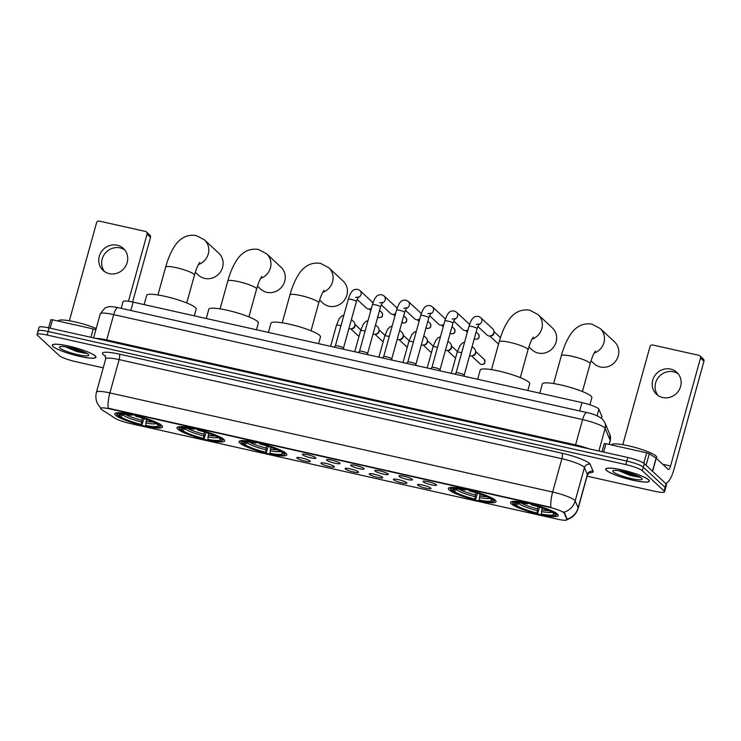 <?xml version="1.0" encoding="UTF-8"?>
<svg xmlns="http://www.w3.org/2000/svg" width="741" height="741" viewBox="0 0 741 741"><rect width="100%" height="100%" fill="white"/><g stroke="black" fill="none" stroke-linecap="round" stroke-linejoin="round"><path stroke-width="1.11" d="M511.253 503.797A24.759 4.001 -164.5 0 0 536.882 513.772A24.759 4.001 -164.5 0 0 558.205 515.579A24.759 4.001 -164.5 0 0 557.445 514.134A24.759 4.001 -164.5 0 0 531.816 504.158A24.759 4.001 -164.5 0 0 510.493 502.352A24.759 4.001 -164.5 0 0 511.253 503.797M177.71 429.122A24.759 4.001 -164.5 0 0 203.34 439.107A24.759 4.001 -164.5 0 0 224.662 440.914A24.759 4.001 -164.5 0 0 223.902 439.469A24.759 4.001 -164.5 0 0 198.273 429.493A24.759 4.001 -164.5 0 0 176.951 427.677A24.759 4.001 -164.5 0 0 177.71 429.122M239.852 443.035A24.759 4.001 -164.5 0 0 265.482 453.01A24.759 4.001 -164.5 0 0 286.804 454.826A24.759 4.001 -164.5 0 0 286.045 453.381A24.759 4.001 -164.5 0 0 260.415 443.405A24.759 4.001 -164.5 0 0 239.093 441.59A24.759 4.001 -164.5 0 0 239.852 443.035M449.111 489.884A24.759 4.001 -164.5 0 0 474.74 499.86A24.759 4.001 -164.5 0 0 496.062 501.666A24.759 4.001 -164.5 0 0 495.303 500.221A24.759 4.001 -164.5 0 0 469.674 490.246A24.759 4.001 -164.5 0 0 448.351 488.439A24.759 4.001 -164.5 0 0 449.111 489.884M115.568 415.21A24.759 4.001 -164.5 0 0 141.198 425.195A24.759 4.001 -164.5 0 0 162.52 427.001A24.759 4.001 -164.5 0 0 161.76 425.556A24.759 4.001 -164.5 0 0 136.131 415.581A24.759 4.001 -164.5 0 0 114.809 413.765A24.759 4.001 -164.5 0 0 115.568 415.21M310.099 461.069A7.002 1.13 15.5 0 1 310.312 461.365A7.002 1.13 15.5 0 1 304.607 461.05A7.002 1.13 15.5 0 1 297.021 458.142A7.002 1.13 15.5 0 1 296.872 457.632A7.002 1.13 15.5 0 1 303.171 458.327A7.002 1.13 15.5 0 1 310.099 461.069M334.237 466.478A7.002 1.13 15.5 0 1 334.45 466.765A7.002 1.13 15.5 0 1 328.745 466.45A7.002 1.13 15.5 0 1 321.168 463.551A7.002 1.13 15.5 0 1 321.01 463.042A7.002 1.13 15.5 0 1 327.318 463.736A7.002 1.13 15.5 0 1 334.237 466.478M358.375 471.878A7.002 1.13 15.5 0 1 358.588 472.174A7.002 1.13 15.5 0 1 352.892 471.86A7.002 1.13 15.5 0 1 345.306 468.951A7.002 1.13 15.5 0 1 345.158 468.442A7.002 1.13 15.5 0 1 351.456 469.136A7.002 1.13 15.5 0 1 358.375 471.878M382.523 477.287A7.002 1.13 15.5 0 1 382.736 477.575A7.002 1.13 15.5 0 1 377.03 477.26A7.002 1.13 15.5 0 1 369.453 474.36A7.002 1.13 15.5 0 1 369.296 473.851A7.002 1.13 15.5 0 1 375.604 474.546A7.002 1.13 15.5 0 1 382.523 477.287M406.661 482.687A7.002 1.13 15.5 0 1 406.874 482.984A7.002 1.13 15.5 0 1 401.177 482.669A7.002 1.13 15.5 0 1 393.591 479.76A7.002 1.13 15.5 0 1 393.434 479.251A7.002 1.13 15.5 0 1 399.742 479.946A7.002 1.13 15.5 0 1 406.661 482.687M430.808 488.087A7.002 1.13 15.5 0 1 431.021 488.384A7.002 1.13 15.5 0 1 425.315 488.069A7.002 1.13 15.5 0 1 417.729 485.17A7.002 1.13 15.5 0 1 417.581 484.66A7.002 1.13 15.5 0 1 423.889 485.355A7.002 1.13 15.5 0 1 430.808 488.087M315.657 457.716A7.002 1.13 15.5 0 1 315.87 458.012A7.002 1.13 15.5 0 1 310.164 457.697A7.002 1.13 15.5 0 1 302.587 454.789A7.002 1.13 15.5 0 1 302.43 454.279A7.002 1.13 15.5 0 1 308.738 454.983A7.002 1.13 15.5 0 1 315.657 457.716M339.804 463.125A7.002 1.13 15.5 0 1 340.008 463.412A7.002 1.13 15.5 0 1 334.311 463.097A7.002 1.13 15.5 0 1 326.725 460.198A7.002 1.13 15.5 0 1 326.577 459.689A7.002 1.13 15.5 0 1 332.876 460.383A7.002 1.13 15.5 0 1 339.804 463.125M363.942 468.525A7.002 1.13 15.5 0 1 364.155 468.821A7.002 1.13 15.5 0 1 358.449 468.507A7.002 1.13 15.5 0 1 350.873 465.598A7.002 1.13 15.5 0 1 350.715 465.089A7.002 1.13 15.5 0 1 357.023 465.783A7.002 1.13 15.5 0 1 363.942 468.525M388.08 473.934A7.002 1.13 15.5 0 1 388.293 474.221A7.002 1.13 15.5 0 1 382.597 473.907A7.002 1.13 15.5 0 1 375.011 471.007A7.002 1.13 15.5 0 1 374.853 470.498A7.002 1.13 15.5 0 1 381.161 471.193A7.002 1.13 15.5 0 1 388.08 473.934M412.228 479.334A7.002 1.13 15.5 0 1 412.441 479.631A7.002 1.13 15.5 0 1 406.735 479.316A7.002 1.13 15.5 0 1 399.149 476.407A7.002 1.13 15.5 0 1 399.001 475.898A7.002 1.13 15.5 0 1 405.308 476.593A7.002 1.13 15.5 0 1 412.228 479.334M436.366 484.744A7.002 1.13 15.5 0 1 436.579 485.031A7.002 1.13 15.5 0 1 430.873 484.716A7.002 1.13 15.5 0 1 423.296 481.817A7.002 1.13 15.5 0 1 423.139 481.307A7.002 1.13 15.5 0 1 429.447 482.002A7.002 1.13 15.5 0 1 436.366 484.744M101.813 409.68A12.616 2.038 15.5 0 1 101.1 409.143A12.616 2.038 15.5 0 1 100.711 408.402A12.616 2.038 15.5 0 1 109.77 408.902L549.035 507.233A12.616 2.038 15.5 0 1 564.253 513.207L566.893 519.46A12.616 2.038 15.5 0 1 566.921 519.737A12.616 2.038 15.5 0 1 557.862 519.246L129.36 423.315A12.616 2.038 15.5 0 1 115.216 418.35L101.813 409.68M121.209 308.33L123.071 301.587A14.014 2.269 15.5 0 1 133.139 302.143L581.972 402.613A14.014 2.269 15.5 0 1 598.885 409.254L601.905 416.405A14.014 2.269 15.5 0 1 601.942 416.711L601.497 418.304M52.944 346.464A22.656 3.659 -164.5 0 0 76.397 355.597A22.656 3.659 -164.5 0 0 95.913 357.255A22.656 3.659 -164.5 0 0 95.219 355.93A22.656 3.659 -164.5 0 0 71.766 346.797A22.656 3.659 -164.5 0 0 52.25 345.139A22.656 3.659 -164.5 0 0 52.944 346.464M606.379 470.359A22.656 3.659 -164.5 0 0 629.831 479.492A22.656 3.659 -164.5 0 0 649.348 481.15A22.656 3.659 -164.5 0 0 648.653 479.825A22.656 3.659 -164.5 0 0 625.2 470.692A22.656 3.659 -164.5 0 0 605.684 469.034A22.656 3.659 -164.5 0 0 606.379 470.359M100.85 408.365L97.414 403.521C95.756 399.862 95.441 396.083 96.478 392.193A18.682 3.02 15.5 0 1 109.9 392.925A16.348 4.798 102.6 0 0 108.158 408.18L550.906 507.298A16.348 4.798 -77.4 0 1 552.647 492.043A18.682 3.02 15.5 0 1 574.664 500.212A18.682 3.02 15.5 0 1 575.192 500.888L578.137 507.863A18.682 3.02 15.5 0 1 578.184 508.27L587.418 474.953A18.682 3.02 -164.5 0 0 587.381 474.546L584.436 467.571A18.682 3.02 -164.5 0 0 583.899 466.895A18.682 3.02 -164.5 0 0 561.882 458.725L119.134 359.607A18.682 3.02 -164.5 0 0 105.713 358.876L105.102 355.569M632.11 475.62A18.923 3.057 -164.5 0 0 639.965 477.093M78.676 351.725A18.923 3.057 -164.5 0 0 86.53 353.198M587.085 476.157L654.479 491.246A14.014 2.269 -164.5 0 0 664.547 491.792L665.529 488.236A14.014 2.269 -164.5 0 0 665.094 487.421L643.327 467.173A14.014 2.269 -164.5 0 0 626.812 461.05L48.1 331.496A14.014 2.269 -164.5 0 0 38.032 330.949A14.014 2.269 -164.5 0 0 38.467 331.764M563.401 511.929L564.429 512.559L567.087 519.163A16.348 16.006 -22.9 0 0 578.137 507.863L587.381 474.546A4.668 4.576 157.1 0 1 593.096 471.248A23.36 3.779 15.5 0 1 589.012 472.73M664.547 491.792A14.014 2.269 -164.5 0 0 664.112 490.977L642.336 470.72A14.014 2.269 -164.5 0 0 625.83 464.598L47.118 335.043A14.014 2.269 -164.5 0 0 37.05 334.497A14.014 2.269 -164.5 0 0 37.485 335.321L59.252 355.569A14.014 2.269 -164.5 0 0 75.767 361.691L103.231 367.842M631.48 475.435A18.682 3.02 -164.5 0 0 639.844 477.028M78.046 351.54A18.682 3.02 -164.5 0 0 86.41 353.133M49.091 327.939A14.014 2.269 -164.5 0 0 39.023 327.392L38.032 330.949A14.014 2.269 -164.5 0 1 48.1 331.496L626.812 461.05A14.014 2.269 -164.5 0 1 643.327 467.173L665.094 487.421A14.014 2.269 -164.5 0 1 665.529 488.236L666.511 484.688A14.014 2.269 -164.5 0 0 666.085 483.864L644.309 463.616A14.014 2.269 -164.5 0 0 627.803 457.493L49.091 327.939L47.118 335.043M94.996 355.884A22.425 3.622 -164.5 0 0 71.784 346.844A22.425 3.622 -164.5 0 0 52.472 345.204A22.425 3.622 -164.5 0 0 53.157 346.519A22.425 3.622 -164.5 0 0 76.369 355.55A22.425 3.622 -164.5 0 0 95.682 357.19A22.425 3.622 -164.5 0 0 94.996 355.884M96.21 328.541A23.36 3.779 -164.5 0 0 72.285 321.307A23.36 3.779 -164.5 0 0 58.224 320.964L58.196 321.085M59.873 348.02A15.228 2.464 -164.5 0 0 76.832 354.448A15.228 2.464 -164.5 0 0 88.661 354.828A15.228 2.464 -164.5 0 0 88.281 354.374A15.228 2.464 -164.5 0 0 73.73 348.548A15.228 2.464 -164.5 0 0 59.706 346.797A15.228 2.464 -164.5 0 0 59.873 348.02M65.236 346.779L76.842 351.586L86.919 353.531M85.224 352.54L68.969 347.427M86.993 353.457L71.479 349.261L66.319 346.936M104.601 271.604A14.95 14.088 132.9 0 1 104.157 254.654A14.95 14.088 132.9 0 1 120.079 247.911A14.95 14.088 132.9 0 1 124.757 249.93M117.171 245.206A14.95 14.088 -47.1 0 0 100.702 252.857A14.95 14.088 -47.1 0 0 103.045 270.363A14.95 14.088 -47.1 0 0 109.288 273.633A14.95 14.088 -47.1 0 0 125.748 265.982A14.95 14.088 -47.1 0 0 123.404 248.467A14.95 14.088 -47.1 0 0 117.171 245.206M90.921 337.303L93.246 328.93L52.5 319.806L50.175 328.18M147.079 234.156A2.334 2.204 -47.1 0 0 146.486 231.961L149.923 235.156A2.334 2.204 132.9 0 1 150.516 237.352L147.079 234.156L128.462 301.272M132.583 302.013L150.516 237.352M146.486 231.961A2.334 2.204 -47.1 0 0 145.514 231.451L99.322 221.105A2.334 2.204 -47.1 0 0 96.525 222.837L69.367 320.77M50.823 319.714L48.573 327.828L50.823 319.714L52.5 319.806M93.246 328.93L95.848 329.838M648.431 479.779A22.425 3.622 -164.5 0 0 625.219 470.739A22.425 3.622 -164.5 0 0 605.906 469.099A22.425 3.622 -164.5 0 0 606.601 470.415A22.425 3.622 -164.5 0 0 629.804 479.446A22.425 3.622 -164.5 0 0 649.125 481.085A22.425 3.622 -164.5 0 0 648.431 479.779M656.387 458.392L656.674 457.345A23.36 3.779 -164.5 0 0 655.952 455.984A23.36 3.779 -164.5 0 0 631.777 446.573A23.36 3.779 -164.5 0 0 611.658 444.859L611.631 444.98M613.307 471.915A15.228 2.464 -164.5 0 0 630.267 478.343A15.228 2.464 -164.5 0 0 642.095 478.723A15.228 2.464 -164.5 0 0 641.725 478.269A15.228 2.464 -164.5 0 0 627.164 472.443A15.228 2.464 -164.5 0 0 613.15 470.692A15.228 2.464 -164.5 0 0 613.307 471.915M618.67 470.674L630.285 475.481L640.354 477.426M638.659 476.435L622.403 471.322M640.428 477.352L624.913 473.156L619.754 470.831M195.328 272.216L198.468 275.133A14.95 14.088 -47.1 0 0 204.711 278.403A14.95 14.088 -47.1 0 0 221.17 270.752A14.95 14.088 -47.1 0 0 218.827 253.246L204.507 239.917A14.95 14.088 132.9 0 1 198.449 264.546M146.523 419.434L145.736 425.427A20.09 3.242 -164.5 0 0 157.898 425.167A20.09 3.242 -164.5 0 0 157.852 425.084L159.861 425.538L160.992 424.843M143.967 418.582L141.911 424.945A22.239 3.594 -164.5 0 1 118.606 416.303L120.626 416.748A20.09 3.242 -164.5 0 0 141.383 424.445L142.281 418.054M194.318 315.833L196.189 309.09A25.694 4.15 -164.5 0 0 195.402 307.589A25.694 4.15 -164.5 0 0 168.809 297.234A25.694 4.15 -164.5 0 0 146.672 295.353L144.115 304.597M145.736 425.427L146.264 425.918A22.239 3.594 -164.5 0 0 159.648 426.816L160.769 426.195A23.166 3.742 -164.5 0 0 161.242 425.686A23.166 3.742 -164.5 0 0 161.093 425.01M159.843 423.778L158.722 424.473A22.239 3.594 -164.5 0 0 135.418 415.831L135.436 414.728M159.648 426.816A22.239 3.594 -164.5 0 0 159.861 425.538M118.606 416.303L117.976 415.219M158.722 424.473L156.703 424.019A20.09 3.242 -164.5 0 0 135.946 416.322L135.418 415.831M141.383 424.445L141.911 424.945M157.852 425.084L157.305 424.158M124.256 413.756L120.626 416.748M117.05 412.793A23.166 3.742 -164.5 0 0 116.587 413.302A23.166 3.742 -164.5 0 0 116.717 413.978L117.365 415.09A22.239 3.594 -164.5 0 0 117.467 415.238L119.477 415.682L122.033 414.117M131.074 413.747L131.064 414.849A22.239 3.594 -164.5 0 0 117.365 415.09M131.064 414.849L131.592 415.349A20.09 3.242 -164.5 0 0 119.709 414.58A20.09 3.242 -164.5 0 0 119.477 415.682M132.102 414.627L131.592 415.349M257.47 286.128L260.61 289.046A14.95 14.088 -47.1 0 0 266.853 292.315A14.95 14.088 -47.1 0 0 283.312 284.664A14.95 14.088 -47.1 0 0 280.969 267.158L266.649 253.83A14.95 14.088 132.9 0 1 260.591 278.459M208.666 433.337L207.878 439.339A20.09 3.242 -164.5 0 0 220.04 439.08A20.09 3.242 -164.5 0 0 219.994 438.996L222.004 439.45L223.134 438.755M206.109 432.485L204.053 438.857A22.239 3.594 -164.5 0 1 180.748 430.215L182.768 430.66A20.09 3.242 -164.5 0 0 203.525 438.357L204.423 431.966M256.46 329.745L258.331 323.002A25.694 4.15 -164.5 0 0 257.544 321.501A25.694 4.15 -164.5 0 0 230.951 311.146A25.694 4.15 -164.5 0 0 208.814 309.266L206.257 318.51M207.878 439.339L208.406 439.83A22.239 3.594 -164.5 0 0 221.781 440.728L222.911 440.108A23.166 3.742 -164.5 0 0 223.374 439.598A23.166 3.742 -164.5 0 0 223.236 438.922M221.985 437.69L220.864 438.385A22.239 3.594 -164.5 0 0 197.56 429.743L197.578 428.641M221.781 440.728A22.239 3.594 -164.5 0 0 222.004 439.45M180.748 430.215L180.119 429.122M220.864 438.385L218.845 437.931A20.09 3.242 -164.5 0 0 198.088 430.234L197.56 429.743M203.525 438.357L204.053 438.857M219.994 438.996L219.447 438.07M186.399 427.668L182.768 430.66M179.192 426.705A23.166 3.742 -164.5 0 0 178.729 427.214A23.166 3.742 -164.5 0 0 178.859 427.89L179.507 429.002A22.239 3.594 -164.5 0 0 179.6 429.15L181.619 429.595L184.176 428.029M193.216 427.659L193.197 428.761A22.239 3.594 -164.5 0 0 179.507 429.002M193.197 428.761L193.734 429.261A20.09 3.242 -164.5 0 0 181.851 428.493A20.09 3.242 -164.5 0 0 181.619 429.595M194.244 428.539L193.734 429.261M319.612 300.04L322.752 302.958A14.95 14.088 -47.1 0 0 328.995 306.228A14.95 14.088 -47.1 0 0 345.454 298.577A14.95 14.088 -47.1 0 0 343.111 281.061L328.791 267.742A14.95 14.088 132.9 0 1 322.733 292.371M270.808 447.249L270.02 453.251A20.09 3.242 -164.5 0 0 282.182 452.992A20.09 3.242 -164.5 0 0 282.136 452.908L284.146 453.362L285.266 452.668M268.251 446.397L266.195 452.77A22.239 3.594 -164.5 0 1 242.891 444.118L244.91 444.572A20.09 3.242 -164.5 0 0 265.667 452.269L266.565 445.878M318.602 343.657L320.473 336.914A25.694 4.15 -164.5 0 0 319.686 335.414A25.694 4.15 -164.5 0 0 293.093 325.058A25.694 4.15 -164.5 0 0 270.956 323.178L268.399 332.422M270.02 453.251L270.548 453.742A22.239 3.594 -164.5 0 0 283.923 454.641L285.053 454.02A23.166 3.742 -164.5 0 0 285.517 453.511A23.166 3.742 -164.5 0 0 285.378 452.834M284.127 451.602L283.006 452.297A22.239 3.594 -164.5 0 0 259.702 443.655L259.72 442.544M283.923 454.641A22.239 3.594 -164.5 0 0 284.146 453.362M242.891 444.118L242.261 443.035M283.006 452.297L280.987 451.843A20.09 3.242 -164.5 0 0 260.23 444.146L259.702 443.655M265.667 452.269L266.195 452.77M282.136 452.908L281.589 451.973M248.541 441.58L244.91 444.572M241.334 440.617A23.166 3.742 -164.5 0 0 240.862 441.127A23.166 3.742 -164.5 0 0 241.001 441.803L241.649 442.914A22.239 3.594 -164.5 0 0 241.742 443.053L243.761 443.507L246.318 441.942M255.358 441.571L255.339 442.673A22.239 3.594 -164.5 0 0 241.649 442.914M255.339 442.673L255.877 443.164A20.09 3.242 -164.5 0 0 243.993 442.405A20.09 3.242 -164.5 0 0 243.761 443.507M256.386 442.451L255.877 443.164M528.87 346.881L532.01 349.808A14.95 14.088 -47.1 0 0 538.253 353.077A14.95 14.088 -47.1 0 0 554.713 345.417A14.95 14.088 -47.1 0 0 552.369 327.911L538.049 314.592A14.95 14.088 132.9 0 1 531.992 339.221M480.075 494.099L479.279 500.092A20.09 3.242 -164.5 0 0 491.44 499.842A20.09 3.242 -164.5 0 0 491.394 499.749L493.404 500.203L494.534 499.508M477.51 493.247L475.453 499.61A22.239 3.594 -164.5 0 1 452.149 490.968L454.168 491.422A20.09 3.242 -164.5 0 0 474.925 499.119L475.824 492.719M527.861 390.507L529.732 383.755A25.694 4.15 -164.5 0 0 528.944 382.254A25.694 4.15 -164.5 0 0 502.352 371.899A25.694 4.15 -164.5 0 0 480.224 370.028L477.658 379.262M479.279 500.092L479.807 500.583A22.239 3.594 -164.5 0 0 493.191 501.481L494.312 500.86A23.166 3.742 -164.5 0 0 494.784 500.36A23.166 3.742 -164.5 0 0 494.636 499.675M493.386 498.443L492.265 499.138A22.239 3.594 -164.5 0 0 468.96 490.496L468.979 489.393M493.191 501.481A22.239 3.594 -164.5 0 0 493.404 500.203M452.149 490.968L451.519 489.884M492.265 499.138L490.246 498.684A20.09 3.242 -164.5 0 0 469.488 490.987L468.96 490.496M474.925 499.119L475.453 499.61M491.394 499.749L490.848 498.823M457.799 488.421L454.168 491.422M450.593 487.467A23.166 3.742 -164.5 0 0 450.13 487.976A23.166 3.742 -164.5 0 0 450.259 488.652L450.908 489.755A22.239 3.594 -164.5 0 0 451.01 489.903L453.02 490.357L455.576 488.782M464.616 488.421L464.607 489.523A22.239 3.594 -164.5 0 0 450.908 489.755M464.607 489.523L465.135 490.014A20.09 3.242 -164.5 0 0 453.251 489.245A20.09 3.242 -164.5 0 0 453.02 490.357M465.644 489.301L465.135 490.014M591.012 360.793L594.152 363.72A14.95 14.088 -47.1 0 0 600.395 366.98A14.95 14.088 -47.1 0 0 616.855 359.329A14.95 14.088 -47.1 0 0 614.511 341.823L600.191 328.504A14.95 14.088 132.9 0 1 594.134 353.133M542.217 508.011L541.421 514.004A20.09 3.242 -164.5 0 0 553.583 513.745A20.09 3.242 -164.5 0 0 553.536 513.661L555.546 514.115L556.676 513.42M539.652 507.159L537.596 513.522A22.239 3.594 -164.5 0 1 514.291 504.88L516.31 505.334A20.09 3.242 -164.5 0 0 537.068 513.031L537.966 506.631M589.892 404.808L591.874 397.667A25.694 4.15 -164.5 0 0 591.086 396.166A25.694 4.15 -164.5 0 0 564.494 385.811A25.694 4.15 -164.5 0 0 542.356 383.94L539.8 393.175M541.421 514.004L541.949 514.495A22.239 3.594 -164.5 0 0 555.333 515.393L556.454 514.773A23.166 3.742 -164.5 0 0 556.926 514.273A23.166 3.742 -164.5 0 0 556.778 513.587M555.528 512.355L554.407 513.05A22.239 3.594 -164.5 0 0 531.102 504.408L531.121 503.306M555.333 515.393A22.239 3.594 -164.5 0 0 555.546 514.115M514.291 504.88L513.661 503.797M554.407 513.05L552.388 512.596A20.09 3.242 -164.5 0 0 531.63 504.899L531.102 504.408M537.068 513.031L537.596 513.522M553.536 513.661L552.99 512.735M519.941 502.333L516.31 505.334M512.735 501.379A23.166 3.742 -164.5 0 0 512.272 501.889A23.166 3.742 -164.5 0 0 512.402 502.555L513.05 503.667A22.239 3.594 -164.5 0 0 513.152 503.815L515.162 504.269L517.718 502.694M526.758 502.333L526.749 503.435A22.239 3.594 -164.5 0 0 513.05 503.667M526.749 503.435L527.277 503.926A20.09 3.242 -164.5 0 0 515.393 503.158A20.09 3.242 -164.5 0 0 515.162 504.269M527.787 503.204L527.277 503.926M335.377 345.852A4.205 0.676 15.5 0 1 335.404 345.806A4.205 0.676 15.5 0 1 339.165 346.204A4.205 0.676 15.5 0 1 343.352 347.853A4.205 0.676 15.5 0 1 343.481 348.038A4.205 0.676 15.5 0 1 343.481 348.103L356.393 301.541A4.205 0.676 15.5 0 0 356.264 301.3A4.205 0.676 15.5 0 0 351.558 299.521A4.205 0.676 15.5 0 0 348.289 299.299L335.386 345.825L334.172 347.14M371.473 308.136A4.205 3.964 132.9 0 1 366.313 307.978L357.088 299.401M348.289 299.299C350.539 292.306 351.929 291.621 352.308 291.13C353.346 289.694 355.217 289.12 357.912 289.416L359.959 290.592L372.038 301.819A4.205 3.964 132.9 0 1 372.927 303.078M371.324 308.682A3.038 2.862 132.9 0 1 370.324 308.914L369.175 308.988M382.06 303.023A4.205 3.964 132.9 0 0 384.097 295.992L382.05 294.816C379.355 294.529 377.493 295.094 376.456 296.53C376.067 297.03 374.687 297.715 372.427 304.699L359.524 351.234A4.205 0.676 15.5 0 1 359.542 351.206A4.205 0.676 15.5 0 1 363.303 351.605A4.205 0.676 15.5 0 1 367.49 353.262A4.205 0.676 15.5 0 1 367.619 353.448A4.205 0.676 15.5 0 1 367.619 353.503M395.62 313.536A4.205 3.964 132.9 0 1 390.451 313.387L381.235 304.81M384.097 295.992L396.176 307.228A4.205 3.964 132.9 0 1 397.065 308.478M395.472 314.082A3.038 2.862 132.9 0 1 394.462 314.323L393.314 314.388M406.198 308.432A4.205 3.964 132.9 0 0 408.245 301.402L406.188 300.225C403.502 299.929 401.631 300.503 400.594 301.939C400.214 302.43 398.825 303.115 396.574 310.108L383.671 356.634A4.205 0.676 15.5 0 1 383.69 356.616A4.205 0.676 15.5 0 1 387.45 357.014A4.205 0.676 15.5 0 1 391.637 358.663A4.205 0.676 15.5 0 1 391.767 358.848A4.205 0.676 15.5 0 1 391.767 358.913M419.758 318.945A4.205 3.964 132.9 0 1 414.59 318.787L405.373 310.21M408.245 301.402L420.323 312.628A4.205 3.964 132.9 0 1 421.203 313.888M419.61 319.491A3.038 2.862 132.9 0 1 418.609 319.723L417.461 319.797M407.8 362.062A4.205 0.676 15.5 0 1 407.828 362.016A4.205 0.676 15.5 0 1 411.588 362.414A4.205 0.676 15.5 0 1 415.775 364.063A4.205 0.676 15.5 0 1 415.905 364.257A4.205 0.676 15.5 0 1 415.905 364.313M443.905 324.345A4.205 3.964 132.9 0 1 438.737 324.197L429.511 315.62M406.605 363.359L407.828 362.016L420.712 315.509C422.963 308.525 424.352 307.839 424.741 307.339C425.779 305.903 427.64 305.338 430.336 305.625L432.383 306.802L444.461 318.037A4.205 3.964 132.9 0 1 445.35 319.288M443.748 324.891A3.038 2.862 132.9 0 1 442.748 325.132L441.599 325.197M431.947 367.471A4.205 0.676 15.5 0 1 431.975 367.425A4.205 0.676 15.5 0 1 435.727 367.823A4.205 0.676 15.5 0 1 439.913 369.472A4.205 0.676 15.5 0 1 440.052 369.657A4.205 0.676 15.5 0 1 440.043 369.713L452.955 323.159A4.205 0.676 15.5 0 0 452.825 322.919A4.205 0.676 15.5 0 0 448.12 321.14A4.205 0.676 15.5 0 0 444.85 320.918L431.947 367.443L430.743 368.759M468.043 329.754A4.205 3.964 132.9 0 1 462.875 329.597L453.659 321.02M444.85 320.918C447.11 313.925 448.49 313.239 448.879 312.748C449.917 311.313 451.778 310.738 454.474 311.035L456.521 312.211L468.599 323.437A4.205 3.964 132.9 0 1 469.488 324.697M467.895 330.301A3.038 2.862 132.9 0 1 466.886 330.532L465.746 330.606M478.621 324.641A4.205 3.964 132.9 0 0 480.668 317.611L478.621 316.435C475.926 316.148 474.055 316.713 473.017 318.148C472.638 318.649 471.248 319.334 468.997 326.318L456.095 372.843A4.205 0.676 15.5 0 1 456.113 372.825A4.205 0.676 15.5 0 1 459.874 373.223A4.205 0.676 15.5 0 1 464.061 374.872A4.205 0.676 15.5 0 1 464.19 375.066A4.205 0.676 15.5 0 1 464.19 375.122M480.668 317.611L492.746 328.847A4.205 3.964 132.9 0 1 488.773 335.923A4.205 3.964 132.9 0 1 487.022 335.006L477.797 326.429M493.96 331.635L493.969 332.774A3.038 2.862 132.9 0 1 491.033 335.942L489.884 336.006M351.401 319.538L353.707 321.687A4.205 3.964 132.9 0 1 348.918 328.485M354.92 324.475L354.93 325.623A3.038 2.862 132.9 0 1 351.994 328.782L350.845 328.847M375.539 324.947L377.845 327.087A4.205 3.964 132.9 0 1 373.056 333.885M379.059 329.875L379.077 331.023A3.038 2.862 132.9 0 1 376.132 334.182L374.992 334.256M399.686 330.347L401.993 332.496A4.205 3.964 132.9 0 1 397.204 339.295M403.206 335.284L403.215 336.433A3.038 2.862 132.9 0 1 400.279 339.591L399.13 339.656M423.824 335.756L426.131 337.896A4.205 3.964 132.9 0 1 421.342 344.695M427.344 340.684L427.362 341.833A3.038 2.862 132.9 0 1 424.417 344.991L423.268 345.065M447.962 341.156L450.278 343.305A4.205 3.964 132.9 0 1 445.489 350.104M451.482 346.093L451.501 347.242A3.038 2.862 132.9 0 1 448.555 350.4L447.416 350.465M472.11 346.566L474.416 348.705A4.205 3.964 132.9 0 1 469.627 355.504M475.629 351.493L475.639 352.642A3.038 2.862 132.9 0 1 472.702 355.8L471.554 355.875M658.036 395.499A14.95 14.088 132.9 0 1 657.591 378.549A14.95 14.088 132.9 0 1 673.513 371.806A14.95 14.088 132.9 0 1 678.191 373.825M670.605 369.101A14.95 14.088 -47.1 0 0 654.136 376.752A14.95 14.088 -47.1 0 0 656.48 394.258A14.95 14.088 -47.1 0 0 662.723 397.528A14.95 14.088 -47.1 0 0 679.182 389.877A14.95 14.088 -47.1 0 0 676.839 372.362A14.95 14.088 -47.1 0 0 670.605 369.101M643.799 463.208L646.68 452.825L605.934 443.702L603.609 452.075M665.344 483.169L665.325 483.16A18.682 5.483 102.6 0 0 665.344 483.169A18.682 5.483 102.6 0 0 674.014 469.201L703.95 361.247L700.514 358.051L670.577 465.996A4.668 1.371 -77.4 0 1 668.41 469.488A4.668 1.371 -77.4 0 1 668.197 469.377L656.211 458.234L652.589 471.313M700.514 358.051A2.334 2.204 -47.1 0 0 699.921 355.856L703.357 359.052A2.334 2.204 132.9 0 1 703.95 361.247M699.921 355.856A2.334 2.204 -47.1 0 0 698.948 355.347L652.756 345A2.334 2.204 -47.1 0 0 649.959 346.732L622.801 444.665M604.258 443.609L602.007 451.723L604.258 443.609L605.934 443.702M646.68 452.825L649.301 453.742L656.211 458.234M564.253 513.207L564.429 512.559M130.824 310.488L133.139 302.143M601.396 418.23L601.905 416.405M597.07 415.794L598.885 409.254M579.657 410.968L581.972 402.613M561.974 453.214A4.668 1.371 -77.4 0 1 561.882 458.725L552.647 492.043L109.9 392.925L119.134 359.607A4.668 1.371 -77.4 0 0 119.227 354.105L561.974 453.214A23.36 3.779 15.5 0 1 589.493 463.421A23.36 3.779 15.5 0 1 590.151 464.274L593.096 471.248M564.049 512.216A16.348 16.006 -22.9 0 0 575.192 500.888L584.436 467.571A4.668 4.576 157.1 0 1 590.151 464.274M105.528 356.217L104.49 355.55A23.36 3.779 15.5 0 1 119.227 354.105M625.83 464.598L627.803 457.493M642.336 470.72L644.309 463.616M664.112 490.977L666.085 483.864M104.49 355.55A4.668 4.094 122.9 0 1 105.287 355.8M609.083 444.405L610.195 440.395A9.346 9.142 -22.9 0 0 609.824 434.476L610.241 440.812A18.682 3.02 -164.5 0 0 610.195 440.395L605.138 428.428A18.682 3.02 -164.5 0 0 604.61 427.742A18.682 3.02 -164.5 0 0 582.593 419.573L113.697 314.61A18.682 3.02 -164.5 0 0 100.276 313.878L104.898 308.015L108.353 306.82C109.788 306.348 113.012 306.617 118.032 307.626L586.928 412.589A9.346 2.742 -77.4 0 0 582.593 419.573L575.572 444.896A18.682 3.02 15.5 0 1 588.919 448.787M106.38 340.767A2.334 0.685 102.6 0 0 106.676 339.924L113.697 314.61A9.346 2.742 -77.4 0 1 118.032 307.626M598.876 451.019L605.138 428.428A9.346 9.142 -22.9 0 0 604.767 422.5L609.824 434.476M95.876 338.415A18.682 3.02 15.5 0 1 106.676 339.924L575.572 444.896A2.334 0.685 102.6 0 1 575.275 445.739M79.324 351.919A19.155 3.094 -164.5 0 0 86.651 353.262M632.768 475.815A19.155 3.094 -164.5 0 0 640.085 477.158M157.935 294.974L165.651 267.13A14.95 2.418 15.5 0 1 176.386 267.714A14.95 2.418 15.5 0 1 194.003 274.244A14.95 2.418 15.5 0 1 194.457 275.124C197.069 266.315 198.866 263.824 198.968 263.62L199.764 262.434M146.042 421.194A17.284 2.797 -164.5 0 0 153.341 422.138M125.183 414.33A17.284 2.797 -164.5 0 0 141.679 420.221M145.773 422.926A17.969 2.899 -164.5 0 0 156.092 423.611M123.173 415.182A17.969 2.899 -164.5 0 0 141.411 421.944M220.077 308.886L227.793 281.043A14.95 2.418 15.5 0 1 238.528 281.626A14.95 2.418 15.5 0 1 256.145 288.156A14.95 2.418 15.5 0 1 256.599 289.036C259.211 280.228 261.008 277.736 261.11 277.532L261.906 276.347M208.184 435.106A17.284 2.797 -164.5 0 0 215.474 436.051M187.325 428.242A17.284 2.797 -164.5 0 0 203.821 434.133M207.915 436.838A17.969 2.899 -164.5 0 0 218.234 437.523M185.315 429.095A17.969 2.899 -164.5 0 0 203.553 435.856M282.219 322.798L289.935 294.955A14.95 2.418 15.5 0 1 300.67 295.539A14.95 2.418 15.5 0 1 318.287 302.069A14.95 2.418 15.5 0 1 318.741 302.939C321.353 294.14 323.141 291.648 323.252 291.445L324.049 290.259M270.326 449.018A17.284 2.797 -164.5 0 0 277.616 449.963M249.467 442.155A17.284 2.797 -164.5 0 0 265.963 448.046M270.057 450.741A17.969 2.899 -164.5 0 0 280.376 451.436M247.457 443.007A17.969 2.899 -164.5 0 0 265.695 449.768M491.478 369.639L499.193 341.796A14.95 2.418 15.5 0 1 509.938 342.388A14.95 2.418 15.5 0 1 527.546 348.918A14.95 2.418 15.5 0 1 528.009 349.789C530.612 340.99 532.409 338.498 532.51 338.294L533.307 337.099M479.584 495.868A17.284 2.797 -164.5 0 0 486.883 496.813M458.725 489.004A17.284 2.797 -164.5 0 0 475.222 494.886M479.316 497.591A17.969 2.899 -164.5 0 0 489.634 498.276M456.715 489.847A17.969 2.899 -164.5 0 0 474.953 496.618M553.62 383.551L561.335 355.708A14.95 2.418 15.5 0 1 572.071 356.291A14.95 2.418 15.5 0 1 589.688 362.831A14.95 2.418 15.5 0 1 590.151 363.701C592.754 354.902 594.551 352.41 594.653 352.207L595.449 351.012M541.727 509.771A17.284 2.797 -164.5 0 0 549.025 510.725M520.867 502.917A17.284 2.797 -164.5 0 0 537.364 508.798M541.458 511.503A17.969 2.899 -164.5 0 0 551.776 512.188M518.857 503.76A17.969 2.899 -164.5 0 0 537.095 510.53M379.17 317.583A3.038 0.889 -77.4 0 1 378.984 317.602A3.038 0.889 -77.4 0 1 378.846 317.528A3.038 2.862 132.9 0 1 377.743 317.009M359.959 290.592A4.205 3.964 132.9 0 1 357.912 297.623M379.568 310.423L381.717 312.415A3.038 2.862 132.9 0 1 378.846 317.528M403.317 322.983A3.038 0.889 -77.4 0 1 403.123 323.011A3.038 0.889 -77.4 0 1 402.984 322.937A3.038 2.862 132.9 0 1 401.881 322.409M372.427 304.699A4.205 0.676 15.5 0 1 375.696 304.921A4.205 0.676 15.5 0 1 380.402 306.7A4.205 0.676 15.5 0 1 380.531 306.95L382.476 302.402L379.679 302.884M403.706 315.823L405.855 317.824A3.038 2.862 132.9 0 1 402.984 322.937M427.455 328.393A3.038 0.889 -77.4 0 1 427.27 328.411A3.038 0.889 -77.4 0 1 427.131 328.337A3.038 2.862 132.9 0 1 426.029 327.818M396.574 310.108A4.205 0.676 15.5 0 1 399.834 310.331A4.205 0.676 15.5 0 1 404.54 312.109A4.205 0.676 15.5 0 1 404.669 312.35L406.614 307.802L403.817 308.293M427.853 321.233L430.002 323.224A3.038 2.862 132.9 0 1 427.131 328.337M451.602 333.793A3.038 0.889 -77.4 0 1 451.408 333.82A3.038 0.889 -77.4 0 1 451.269 333.746A3.038 2.862 132.9 0 1 450.167 333.218M420.712 315.509A4.205 0.676 15.5 0 1 423.982 315.731A4.205 0.676 15.5 0 1 428.687 317.509A4.205 0.676 15.5 0 1 428.817 317.759L430.762 313.211L427.965 313.693M432.383 306.802A4.205 3.964 132.9 0 1 430.336 313.832M451.991 326.633L454.14 328.634A3.038 2.862 132.9 0 1 451.269 333.746M475.741 339.202A3.038 0.889 -77.4 0 1 475.555 339.221A3.038 0.889 -77.4 0 1 475.416 339.146A3.038 2.862 132.9 0 1 474.314 338.628M456.521 312.211A4.205 3.964 132.9 0 1 454.483 319.241M476.139 332.042L478.278 334.034A3.038 2.862 132.9 0 1 475.416 339.146M468.997 326.318A4.205 0.676 15.5 0 1 472.267 326.54A4.205 0.676 15.5 0 1 476.972 328.319A4.205 0.676 15.5 0 1 477.102 328.569L479.047 324.021L476.25 324.502M330.606 346.343L336.47 325.216A4.205 0.676 15.5 0 1 339.73 325.438A4.205 0.676 15.5 0 1 340.953 325.753M354.744 351.753L360.608 330.616A4.205 0.676 15.5 0 1 363.877 330.838A4.205 0.676 15.5 0 1 365.091 331.162M378.892 357.153L384.755 336.025A4.205 0.676 15.5 0 1 388.015 336.247A4.205 0.676 15.5 0 1 389.229 336.562M403.03 362.562L408.893 341.425A4.205 0.676 15.5 0 1 412.163 341.647A4.205 0.676 15.5 0 1 413.376 341.971M427.177 367.962L433.031 346.834A4.205 0.676 15.5 0 1 436.301 347.057A4.205 0.676 15.5 0 1 437.514 347.372M481.224 364.415A3.038 2.862 132.9 0 1 479.964 363.757L481.363 364.489A3.038 0.889 -77.4 0 1 481.224 364.415A3.038 2.862 132.9 0 0 484.095 359.302L475.629 351.429M481.557 364.47A3.038 0.889 -77.4 0 1 481.363 364.489C484.846 364.479 485.753 362.757 484.095 359.302M451.315 373.371L457.178 352.234A4.205 0.676 15.5 0 1 460.448 352.457A4.205 0.676 15.5 0 1 461.662 352.781M670.577 465.996L662.658 464.227M652.46 471.193L656.081 458.133M649.301 453.742L646.096 465.283M566.059 519.895C572.172 518.255 576.22 514.384 578.184 508.27M37.05 334.497L38.032 330.949M96.478 392.193L105.713 358.876M587.418 474.953L589.651 472.425M586.928 412.589C593.458 413.95 598.571 416.072 602.257 418.952L604.767 422.5M100.276 313.878L93.607 337.905M610.241 440.812L609.232 444.443M52.611 344.704L52.472 345.204M95.83 356.68L95.682 357.19M606.045 468.599L605.906 469.099M649.264 480.576L649.125 481.085M165.651 267.13C167.799 259.294 170.606 252.598 174.07 247.049C177.553 241.223 184.787 233.582 196.319 235.582L204.507 239.917M161.371 425.223L161.242 425.686M116.717 412.839L116.587 413.302M186.741 302.958L194.457 275.124M227.793 281.043C229.942 273.207 232.748 266.51 236.212 260.962C239.695 255.136 246.929 247.494 258.461 249.495L266.649 253.83M223.513 439.126L223.374 439.598M178.859 426.742L178.729 427.214M248.883 316.87L256.599 289.036M289.935 294.955C292.084 287.119 294.89 280.422 298.354 274.874C301.837 269.048 309.071 261.406 320.603 263.407L328.791 267.742M285.655 453.038L285.517 453.511M241.001 440.654L240.862 441.127M311.025 330.782L318.741 302.939M499.193 341.796C501.351 333.959 504.149 327.272 507.613 321.714C511.095 315.898 518.33 308.256 529.861 310.247L538.049 314.592M494.914 499.888L494.784 500.36M450.259 487.504L450.13 487.976M520.284 377.632L528.009 349.789M561.335 355.708C563.493 347.872 566.291 341.184 569.755 335.627C573.238 329.81 580.472 322.168 592.003 324.16L600.191 328.504M557.056 513.8L556.926 514.273M512.402 501.416L512.272 501.889M582.426 391.544L590.151 363.701M377.577 316.861L378.984 317.602C382.467 317.593 383.375 315.87 381.717 312.415M355.532 297.484L358.329 296.993L356.393 301.541M343.481 348.038L343.731 349.28M370.806 310.562L369.111 308.988M401.724 322.27L403.123 323.011C406.605 323.002 407.522 321.27 405.855 317.824M359.542 351.206L358.32 352.549M380.531 306.95L367.629 353.476L367.869 354.689M394.944 315.972L393.249 314.397M425.862 327.67L427.27 328.411C430.753 328.402 431.66 326.679 430.002 323.224M383.69 356.616L382.458 357.949M391.767 358.848L392.017 360.089M391.767 358.885L404.669 312.35M419.091 321.372L417.396 319.797M450.009 333.08L451.408 333.82C454.891 333.811 455.798 332.079 454.14 328.634M415.905 364.257L416.155 365.498M415.914 364.285L428.817 317.759M443.229 326.781L441.534 325.206M474.147 338.48L475.555 339.221C479.038 339.211 479.946 337.479 478.278 334.034M452.103 319.102L454.9 318.611L452.955 323.159M440.052 369.657L440.302 370.898M467.367 332.181L465.681 330.606M456.113 372.825L454.891 374.168M500.453 337.609L493.96 331.57M477.102 328.569L464.199 375.094L464.44 376.308M498.285 343.889L489.82 336.016M343.88 315.194L341.731 316.027L339.267 318.584L336.47 325.216M360.821 329.893L354.92 324.41M358.987 336.479L350.78 328.856M368.018 320.594L365.869 321.427L363.414 323.993L360.608 330.616M384.959 335.303L379.059 329.81M383.125 341.888L374.927 334.256M392.165 326.003L390.016 326.837L387.552 329.393L384.755 336.025M409.106 340.703L403.197 335.219M407.263 347.288L399.066 339.665M416.303 331.403L414.154 332.237L411.7 334.802L408.893 341.425M433.244 346.112L427.344 340.619M431.41 352.697L423.204 345.065M440.45 336.812L438.301 337.646L435.838 340.202L433.031 346.834M457.382 351.512L451.482 346.028M455.548 358.098L447.351 350.474M464.588 342.212L462.44 343.046L459.985 345.612L457.178 352.234M479.964 363.757L471.489 355.875"/></g></svg>

